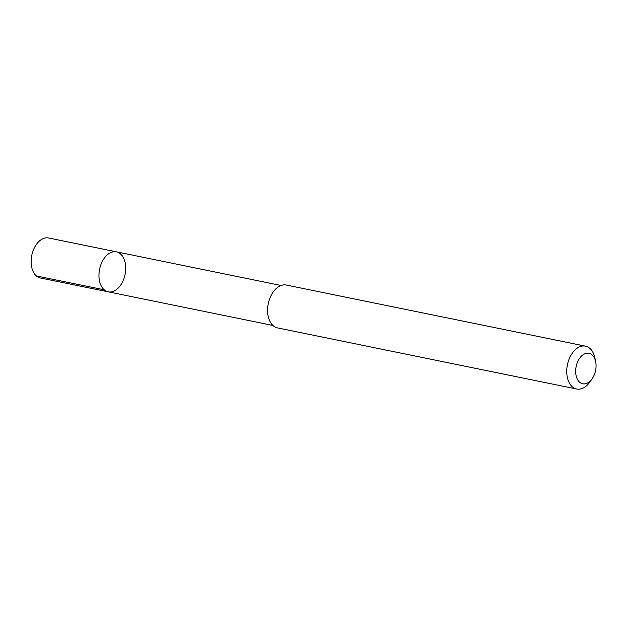 <?xml version="1.0" encoding="UTF-8"?>
<svg xmlns="http://www.w3.org/2000/svg" width="627" height="627" viewBox="0 0 627 627"><rect width="100%" height="100%" fill="white"/><g stroke="black" fill="none" stroke-linecap="round" stroke-linejoin="round"><path stroke-width="0.94" d="M103.878 258.747A20.417 13.01 -78.5 0 1 116.418 251.842A20.417 13.01 -78.5 0 1 125.079 274.446A20.417 13.01 -78.5 0 1 108.252 291.845A20.417 13.01 -78.5 0 1 99.176 279.086A20.417 13.01 -78.5 0 1 103.878 258.747A20.417 13.01 -78.5 0 1 116.418 251.842L48.6 237.978A20.425 13.018 101.5 0 0 36.052 244.891A20.425 13.018 101.5 0 0 31.35 265.237A20.425 13.018 101.5 0 0 40.426 277.996L108.252 291.845A20.417 13.01 -78.5 0 1 99.176 279.086A20.417 13.01 -78.5 0 1 103.878 258.747M595.65 361.63L594.858 357.845A21.882 13.951 101.5 0 0 585.469 346.143L286.296 285.042A21.882 13.951 101.5 0 0 268.254 303.687A21.882 13.951 101.5 0 0 277.542 327.913L576.715 389.022A21.882 13.951 101.5 0 0 589.936 381.937L592.147 378.763A15.565 9.922 101.5 0 0 592.303 378.543A15.565 9.922 101.5 0 0 595.65 361.63A15.565 9.922 101.5 0 0 581.77 355.807A15.565 9.922 101.5 0 0 577.099 378.684A15.565 9.922 101.5 0 0 592.147 378.763M585.469 346.143A21.882 13.951 101.5 0 0 567.427 364.789A21.882 13.951 101.5 0 0 576.715 389.022M104.192 289.792L36.366 275.951M281.053 285.489L116.418 251.842M272.886 325.444L108.252 291.845"/></g></svg>
